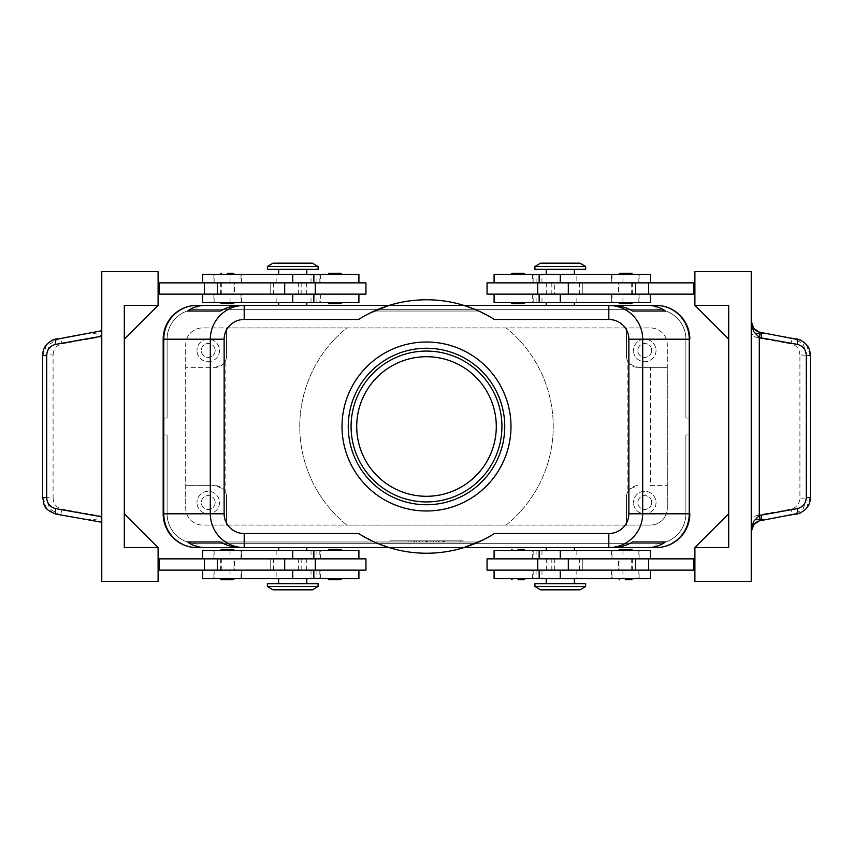 <?xml version="1.0" encoding="UTF-8"?>
<svg xmlns="http://www.w3.org/2000/svg" width="853" height="853" viewBox="0 0 853 853"><rect width="100%" height="100%" fill="white"/><g stroke="black" fill="none" stroke-linecap="round" stroke-linejoin="round"><path stroke-width="0.64" stroke-dasharray="4.26 3.2" d="M348.259 426.5A78.241 78.241 0 0 1 426.5 348.259A78.241 78.241 0 0 1 504.741 426.5A78.241 78.241 0 0 1 426.5 504.741A78.241 78.241 0 0 1 348.259 426.5M227.388 302.58L220.341 302.58L227.388 302.58M221.471 303.711L232.389 303.711M227.388 274.421L220.341 274.421L227.388 274.421M334.973 302.58L327.925 302.58L334.973 302.58M329.055 303.711L339.974 303.711M329.055 273.291L339.974 273.291M334.973 274.421L327.925 274.421L334.973 274.421M365.948 282.865L303.988 282.865L303.988 294.136L315.258 294.136L270.198 294.136L365.948 294.136M358.91 302.58L278.643 302.58L319.832 302.58L320.174 294.136L303.988 294.136M202.598 274.421L358.91 274.421M311.27 282.865L202.598 282.865L311.27 282.865M319.832 302.58L202.598 302.58M303.988 282.865L270.198 282.865L301.173 282.865L298.358 282.865L298.358 294.136L213.868 294.136L313.851 294.136L158.104 294.136L158.104 282.865L158.104 294.136M318.073 269.345L267.373 269.345M233.349 550.42L227.388 550.42L233.349 550.42M221.471 549.289L232.389 549.289M221.471 579.709L232.389 579.709M233.349 578.579L227.388 578.579L233.349 578.579M340.933 550.42L334.973 550.42L340.933 550.42M329.055 549.289L339.974 549.289M329.055 579.709L339.974 579.709M340.933 578.579L334.973 578.579L340.933 578.579M158.104 570.135L159.234 570.135L159.234 558.864L159.234 570.135L358.91 570.135L303.988 570.135L303.988 558.864L315.258 558.864L202.598 558.864L358.91 558.864L158.104 558.864L158.104 570.135L158.104 558.864M303.988 570.135L365.948 570.135M202.598 578.579L358.91 578.579M276.159 570.135L213.868 570.135L276.159 570.135L276.159 578.579M358.91 550.42L202.598 550.42M318.073 583.655L267.373 583.655M546.197 305.395L196.968 305.395A33.8 33.8 0 0 0 163.168 339.195A33.8 33.8 0 0 1 196.968 305.395A33.8 33.8 0 0 0 173.074 315.301A33.8 33.8 0 0 1 196.968 305.395A33.8 33.8 0 0 0 173.074 315.301A33.8 33.8 0 0 1 196.968 305.395A33.8 33.8 0 0 0 173.074 315.301A33.8 33.8 0 0 1 196.968 305.395A33.8 33.8 0 0 0 173.074 315.301A33.8 33.8 0 0 1 196.968 305.395A33.8 33.8 0 0 0 173.074 315.301A33.8 33.8 0 0 1 196.968 305.395A33.8 33.8 0 0 0 163.168 339.195L163.168 513.815A33.8 33.8 0 0 0 196.958 547.605L656.042 547.605A33.8 33.8 0 0 0 689.832 513.815L689.832 339.185A33.8 33.8 0 0 0 656.042 305.395L196.958 305.395A33.8 33.8 0 0 0 163.168 339.185A33.8 33.8 0 0 1 173.074 315.301A33.8 33.8 0 0 0 163.168 339.195L163.168 513.805L163.168 434.945L167.113 434.945L167.113 513.805A29.855 29.855 0 0 0 196.968 543.66A29.855 29.855 0 0 1 167.113 513.805A29.855 29.855 0 0 0 196.968 543.66A29.855 29.855 0 0 1 167.113 513.805A29.855 29.855 0 0 0 196.968 543.66A29.855 29.855 0 0 1 167.113 513.805A29.855 29.855 0 0 0 196.968 543.66A29.855 29.855 0 0 1 167.113 513.805A29.855 29.855 0 0 0 175.857 534.916A29.855 29.855 0 0 1 167.113 513.805A29.855 29.855 0 0 0 196.968 543.66L656.032 543.66A29.855 29.855 0 0 0 685.887 513.805A29.855 29.855 0 0 1 656.032 543.66A29.855 29.855 0 0 0 685.887 513.805A29.855 29.855 0 0 1 656.032 543.66A29.855 29.855 0 0 0 685.887 513.805A29.855 29.855 0 0 1 656.032 543.66A29.855 29.855 0 0 0 685.887 513.805A29.855 29.855 0 0 1 656.032 543.66A29.855 29.855 0 0 0 685.887 513.805A29.855 29.855 0 0 1 656.032 543.66L196.968 543.66A29.855 29.855 0 0 1 175.857 534.916A29.855 29.855 0 0 0 196.968 543.66L656.032 543.66A29.855 29.855 0 0 0 685.887 513.805L685.887 434.945L685.887 513.805A29.855 29.855 0 0 1 656.032 543.66L196.968 543.66A29.855 29.855 0 0 1 167.113 513.805L167.113 434.945L163.168 434.945L163.168 513.805A33.8 33.8 0 0 0 196.968 547.605A33.8 33.8 0 0 1 173.074 537.699A33.8 33.8 0 0 0 196.968 547.605A33.8 33.8 0 0 1 173.074 537.699A33.8 33.8 0 0 0 196.968 547.605A33.8 33.8 0 0 1 173.074 537.699A33.8 33.8 0 0 0 196.968 547.605A33.8 33.8 0 0 1 173.074 537.699A33.8 33.8 0 0 0 196.968 547.605A33.8 33.8 0 0 1 173.074 537.699A33.8 33.8 0 0 0 196.968 547.605A33.8 33.8 0 0 1 173.074 537.699A33.8 33.8 0 0 0 196.968 547.605L656.032 547.605A33.8 33.8 0 0 0 679.926 537.699A33.8 33.8 0 0 1 656.032 547.605A33.8 33.8 0 0 0 679.926 537.699A33.8 33.8 0 0 1 656.032 547.605A33.8 33.8 0 0 0 679.926 537.699A33.8 33.8 0 0 1 656.032 547.605A33.8 33.8 0 0 0 679.926 537.699A33.8 33.8 0 0 1 656.032 547.605A33.8 33.8 0 0 0 679.926 537.699A33.8 33.8 0 0 1 656.032 547.605A33.8 33.8 0 0 0 679.926 537.699A33.8 33.8 0 0 1 656.032 547.605A33.8 33.8 0 0 0 689.832 513.805A33.8 33.8 0 0 1 679.926 537.699A33.8 33.8 0 0 0 689.832 513.805A33.8 33.8 0 0 1 679.926 537.699A33.8 33.8 0 0 0 689.832 513.805A33.8 33.8 0 0 1 679.926 537.699A33.8 33.8 0 0 0 689.832 513.805A33.8 33.8 0 0 1 679.926 537.699A33.8 33.8 0 0 0 689.832 513.805A33.8 33.8 0 0 1 679.926 537.699A33.8 33.8 0 0 0 689.832 513.805A33.8 33.8 0 0 1 679.926 537.699A33.8 33.8 0 0 0 689.832 513.805L689.832 339.195A33.8 33.8 0 0 0 656.032 305.395A33.8 33.8 0 0 1 679.926 315.301A33.8 33.8 0 0 0 656.032 305.395A33.8 33.8 0 0 1 679.926 315.301A33.8 33.8 0 0 0 656.032 305.395A33.8 33.8 0 0 1 679.926 315.301A33.8 33.8 0 0 0 656.032 305.395A33.8 33.8 0 0 1 679.926 315.301A33.8 33.8 0 0 0 656.032 305.395A33.8 33.8 0 0 1 679.926 315.301A33.8 33.8 0 0 0 656.032 305.395A33.8 33.8 0 0 1 679.926 315.301A33.8 33.8 0 0 0 656.032 305.395L574.357 305.395M163.168 513.805A33.8 33.8 0 0 0 173.074 537.699A33.8 33.8 0 0 1 163.168 513.805A33.8 33.8 0 0 0 173.074 537.699A33.8 33.8 0 0 1 163.168 513.805A33.8 33.8 0 0 0 173.074 537.699A33.8 33.8 0 0 1 163.168 513.805A33.8 33.8 0 0 0 173.074 537.699A33.8 33.8 0 0 1 163.168 513.805A33.8 33.8 0 0 0 173.074 537.699A33.8 33.8 0 0 1 163.168 513.805A33.8 33.8 0 0 0 173.074 537.699A33.8 33.8 0 0 1 163.168 513.805L163.168 434.945L163.168 513.805L163.168 434.945L163.168 513.805L163.168 434.945L163.168 513.805L163.168 434.945L163.168 513.805L163.168 434.945L163.168 513.805L167.113 513.805L167.113 434.945L163.168 434.945L167.113 434.945L167.113 513.805L167.113 434.945L163.168 434.945L167.113 434.945L167.113 513.805L167.113 434.945L163.168 434.945L167.113 434.945L167.113 513.805L167.113 434.945L163.168 434.945L167.113 434.945L167.113 513.805L167.113 434.945L163.168 434.945L167.113 434.945L167.113 513.805L163.168 513.805M167.113 339.195A29.855 29.855 0 0 1 175.857 318.084A29.855 29.855 0 0 0 167.113 339.195A29.855 29.855 0 0 1 196.968 309.34A29.855 29.855 0 0 0 167.113 339.195A29.855 29.855 0 0 1 196.968 309.34A29.855 29.855 0 0 0 167.113 339.195A29.855 29.855 0 0 1 196.968 309.34A29.855 29.855 0 0 0 167.113 339.195A29.855 29.855 0 0 1 196.968 309.34A29.855 29.855 0 0 0 167.113 339.195A29.855 29.855 0 0 1 196.968 309.34A29.855 29.855 0 0 0 167.113 339.195L167.113 418.055L167.113 339.195L167.113 418.055L163.168 418.055L167.113 418.055L167.113 339.195L167.113 418.055L163.168 418.055L167.113 418.055L167.113 339.195L167.113 418.055L163.168 418.055L167.113 418.055L167.113 339.195L167.113 418.055L163.168 418.055L167.113 418.055L167.113 339.195L167.113 418.055L163.168 418.055L167.113 418.055L167.113 339.195L163.168 339.195A33.8 33.8 0 0 1 173.074 315.301A33.8 33.8 0 0 0 163.168 339.195A33.8 33.8 0 0 1 173.074 315.301A33.8 33.8 0 0 0 163.168 339.195A33.8 33.8 0 0 1 173.074 315.301A33.8 33.8 0 0 0 163.168 339.195A33.8 33.8 0 0 1 173.074 315.301A33.8 33.8 0 0 0 163.168 339.195L167.113 339.195M656.032 305.395L656.032 309.34A29.855 29.855 0 0 1 677.143 318.084A29.855 29.855 0 0 0 656.032 309.34A29.855 29.855 0 0 1 685.887 339.195A29.855 29.855 0 0 0 656.032 309.34A29.855 29.855 0 0 1 685.887 339.195A29.855 29.855 0 0 0 656.032 309.34A29.855 29.855 0 0 1 685.887 339.195A29.855 29.855 0 0 0 656.032 309.34A29.855 29.855 0 0 1 685.887 339.195A29.855 29.855 0 0 0 656.032 309.34A29.855 29.855 0 0 1 685.887 339.195A29.855 29.855 0 0 0 656.032 309.34L196.968 309.34A29.855 29.855 0 0 0 175.857 318.084A29.855 29.855 0 0 1 196.968 309.34L656.032 309.34L196.968 309.34L656.032 309.34L196.968 309.34L656.032 309.34L196.968 309.34L656.032 309.34L196.968 309.34L656.032 309.34L196.968 309.34L656.032 309.34L656.032 305.395L196.968 305.395L656.032 305.395L196.968 305.395L656.032 305.395L196.968 305.395L656.032 305.395L196.968 305.395L656.032 305.395L196.968 305.395L656.032 305.395L656.032 309.34L656.032 305.395L196.968 305.395L196.968 309.34L196.968 305.395M689.832 339.195A33.8 33.8 0 0 0 679.926 315.301A33.8 33.8 0 0 1 689.832 339.195A33.8 33.8 0 0 0 679.926 315.301A33.8 33.8 0 0 1 689.832 339.195A33.8 33.8 0 0 0 679.926 315.301A33.8 33.8 0 0 1 689.832 339.195A33.8 33.8 0 0 0 679.926 315.301A33.8 33.8 0 0 1 689.832 339.195A33.8 33.8 0 0 0 679.926 315.301A33.8 33.8 0 0 1 689.832 339.195A33.8 33.8 0 0 0 679.926 315.301A33.8 33.8 0 0 1 689.832 339.195L689.832 418.055L689.832 339.195L689.832 418.055L685.887 418.055L685.887 339.195A29.855 29.855 0 0 0 677.143 318.084A29.855 29.855 0 0 1 685.887 339.195L685.887 418.055L689.832 418.055L689.832 339.195L689.832 418.055L685.887 418.055L685.887 339.195L685.887 418.055L689.832 418.055L689.832 339.195L689.832 418.055L685.887 418.055L685.887 339.195L685.887 418.055L689.832 418.055L689.832 339.195L689.832 418.055L685.887 418.055L685.887 339.195L685.887 418.055L689.832 418.055L689.832 339.195L689.832 418.055L685.887 418.055L685.887 339.195L685.887 418.055L689.832 418.055L689.832 339.195L685.887 339.195L685.887 418.055L685.887 339.195L689.832 339.195M534.927 586.469L585.627 586.469M540.557 589.85L579.987 589.85M534.927 583.655L585.627 583.655M494.09 550.42L650.402 550.42M318.073 586.469L267.373 586.469M312.443 589.85L273.013 589.85M534.927 266.531L585.627 266.531M540.557 263.15L579.987 263.15M534.927 269.345L585.627 269.345M494.09 302.58L650.402 302.58M318.073 266.531L267.373 266.531M312.443 263.15L273.013 263.15M627.872 491.456L629.759 488.94A11.27 11.27 0 0 1 637.724 485.645L629.759 488.94A11.27 11.27 0 0 0 626.465 496.904A11.27 11.27 0 0 1 627.872 491.456L627.872 361.544A11.27 11.27 0 0 1 626.465 356.096L626.465 327.925L650.402 327.925A16.9 16.9 0 0 1 667.302 344.825L667.302 508.175A16.9 16.9 0 0 1 650.402 525.075L202.598 525.075A16.9 16.9 0 0 1 185.698 508.175L185.698 344.825A16.9 16.9 0 0 1 202.598 327.925L650.402 327.925A16.9 16.9 0 0 1 667.291 344.836L667.291 508.164A16.9 16.9 0 0 1 650.391 525.064L202.609 525.064A16.9 16.9 0 0 1 185.709 508.164L185.709 344.836A16.9 16.9 0 0 1 202.609 327.936L650.391 327.936L202.609 327.936A16.9 16.9 0 0 0 185.709 344.836L185.709 508.164A16.9 16.9 0 0 0 202.609 525.064L650.391 525.064A16.9 16.9 0 0 0 667.291 508.164L667.291 344.836A16.9 16.9 0 0 0 650.391 327.936A16.9 16.9 0 0 1 667.302 344.825L667.302 367.355L637.724 367.355L629.759 364.06A11.27 11.27 0 0 0 637.724 367.355L667.302 367.355L667.302 508.175A16.9 16.9 0 0 1 650.402 525.075L626.465 525.075L626.465 496.904L626.465 525.075L506.16 525.075A126.734 126.734 0 0 0 506.16 327.925L346.84 327.925A126.734 126.734 0 0 0 346.84 525.075L506.16 525.075A126.734 126.734 0 0 0 506.16 327.925L626.465 327.925L626.465 356.096A11.27 11.27 0 0 0 629.759 364.06L627.872 361.544M225.128 491.456A11.27 11.27 0 0 1 226.535 496.904L226.535 525.075L226.535 496.904A11.27 11.27 0 0 0 215.276 485.645L223.241 488.94L225.128 491.456L225.128 361.544A11.27 11.27 0 0 0 226.535 356.096L226.535 327.925L346.84 327.925A126.734 126.734 0 0 0 346.84 525.075L202.598 525.075A16.9 16.9 0 0 1 185.698 508.175L185.698 485.645L215.276 485.645L185.698 485.645L185.698 344.825A16.9 16.9 0 0 1 202.598 327.925L226.535 327.925L226.535 356.096A11.27 11.27 0 0 1 223.241 364.06L225.128 361.544M215.276 367.355L223.241 364.06A11.27 11.27 0 0 1 215.276 367.355L185.698 367.355L215.276 367.355M651.692 502.545A6.931 6.931 0 0 1 644.761 509.465A6.931 6.931 0 0 1 637.841 502.545A6.931 6.931 0 0 1 644.761 495.614A6.931 6.931 0 0 1 651.692 502.545A6.931 6.931 0 0 1 644.761 509.465A6.931 6.931 0 0 1 637.841 502.545A6.931 6.931 0 0 1 644.761 495.614A6.931 6.931 0 0 1 651.692 502.545M656.032 502.545A11.27 11.27 0 0 1 644.761 513.805A11.27 11.27 0 0 1 633.502 502.545A11.27 11.27 0 0 0 644.761 513.805A11.27 11.27 0 0 0 656.032 502.545A11.27 11.27 0 0 0 644.761 491.275A11.27 11.27 0 0 0 633.502 502.545A11.27 11.27 0 0 1 644.761 491.275A11.27 11.27 0 0 1 656.032 502.545M215.159 350.455A6.931 6.931 0 0 1 208.239 357.386A6.931 6.931 0 0 1 201.308 350.455A6.931 6.931 0 0 1 208.239 343.535A6.931 6.931 0 0 1 215.159 350.455A6.931 6.931 0 0 1 208.239 357.386A6.931 6.931 0 0 1 201.308 350.455A6.931 6.931 0 0 1 208.239 343.535A6.931 6.931 0 0 1 215.159 350.455M219.498 350.455A11.27 11.27 0 0 1 208.239 361.725A11.27 11.27 0 0 1 196.968 350.455A11.27 11.27 0 0 0 208.239 361.725A11.27 11.27 0 0 0 219.498 350.455A11.27 11.27 0 0 0 208.239 339.195A11.27 11.27 0 0 0 196.968 350.455A11.27 11.27 0 0 1 208.239 339.195A11.27 11.27 0 0 1 219.498 350.455M651.692 350.455A6.931 6.931 0 0 1 644.761 357.386A6.931 6.931 0 0 1 637.841 350.455A6.931 6.931 0 0 1 644.761 343.535A6.931 6.931 0 0 1 651.692 350.455A6.931 6.931 0 0 1 644.761 357.386A6.931 6.931 0 0 1 637.841 350.455A6.931 6.931 0 0 1 644.761 343.535A6.931 6.931 0 0 1 651.692 350.455M656.032 350.455A11.27 11.27 0 0 1 644.761 361.725A11.27 11.27 0 0 1 633.502 350.455A11.27 11.27 0 0 0 644.761 361.725A11.27 11.27 0 0 0 656.032 350.455A11.27 11.27 0 0 0 644.761 339.195A11.27 11.27 0 0 0 633.502 350.455A11.27 11.27 0 0 1 644.761 339.195A11.27 11.27 0 0 1 656.032 350.455M215.159 502.545A6.931 6.931 0 0 1 208.239 509.465A6.931 6.931 0 0 1 201.308 502.545A6.931 6.931 0 0 1 208.239 495.614A6.931 6.931 0 0 1 215.159 502.545A6.931 6.931 0 0 1 208.239 509.465A6.931 6.931 0 0 1 201.308 502.545A6.931 6.931 0 0 1 208.239 495.614A6.931 6.931 0 0 1 215.159 502.545M219.498 502.545A11.27 11.27 0 0 1 208.239 513.805A11.27 11.27 0 0 1 196.968 502.545A11.27 11.27 0 0 0 208.239 513.805A11.27 11.27 0 0 0 219.498 502.545A11.27 11.27 0 0 0 208.239 491.275A11.27 11.27 0 0 0 196.968 502.545A11.27 11.27 0 0 1 208.239 491.275A11.27 11.27 0 0 1 219.498 502.545M650.402 578.579L494.09 578.579M487.052 570.135L549.012 570.135L549.012 558.864L694.896 558.864L694.896 570.135L694.896 558.864M494.335 558.864L541.975 558.864L494.335 558.864L494.335 550.42M543.713 570.135L639.132 570.135L543.713 570.135M549.012 570.135L694.896 570.135M487.052 558.864L549.012 558.864M523.945 579.709L518.027 579.709M518.027 578.579L525.075 578.579L518.027 578.579M518.027 550.42L525.075 550.42L518.027 550.42M523.945 549.289L518.027 549.289M625.612 578.579L632.659 578.579L625.612 578.579M625.612 550.42L632.659 550.42L625.612 550.42M631.529 549.289L620.611 549.289M650.402 274.421L494.09 274.421M543.713 294.136L639.132 294.136L543.713 294.136M487.052 282.865L650.402 282.865L554.642 282.865L554.642 294.136L694.896 294.136L694.896 282.865L694.896 294.136M576.841 282.865L639.132 282.865L576.841 282.865L576.841 274.421M549.012 282.865L549.012 294.136L537.742 294.136L582.802 294.136L554.642 294.136M523.945 273.291L513.026 273.291M512.067 274.421L518.027 274.421L512.067 274.421M512.067 302.58L518.027 302.58L512.067 302.58M523.945 303.711L513.026 303.711M631.529 273.291L620.611 273.291M619.651 274.421L625.612 274.421L619.651 274.421M619.651 302.58L625.612 302.58L619.651 302.58M631.529 303.711L620.611 303.711M53.089 498.077C53.515 504.048 56.511 507.748 62.077 509.188L101.251 516.161A20.099 5.63 10.1 0 1 95.088 519.285A20.099 5.63 10.1 0 1 80.449 518.464L59.454 514.732L49.858 508.974L46.083 498.077L46.083 354.923L53.089 354.923L53.089 498.077L42.885 497.502L46.648 508.409L55.146 513.922M62.077 509.188A5.63 1.578 -79.9 0 1 60.926 513.218A5.63 1.578 -79.9 0 1 59.486 514.743L56.245 514.156M760.513 332.393L793.546 338.268L803.142 344.026L806.917 354.923L806.917 498.077L799.911 498.077L799.911 354.923L810.35 355.498M799.911 354.923C799.485 348.952 796.489 345.252 790.923 343.812A5.63 1.578 100.1 0 1 792.074 339.782A5.63 1.578 100.1 0 1 793.514 338.257L796.787 338.854M810.35 497.502L810.115 355.498L806.352 344.591L800.647 340.08M751.226 321.304L751.226 581.394L694.896 581.394L694.896 547.605L728.697 547.605L728.697 305.395L694.896 305.395L694.896 271.606L751.226 271.606L751.226 321.304A11.27 11.27 0 0 0 752.378 326.272M158.104 547.605L124.303 547.605L158.104 547.605L124.303 547.605L158.104 547.605L124.303 513.805L124.303 547.605L158.104 547.605L124.303 513.805L124.303 547.605L124.303 513.805L124.303 547.605L124.303 513.805L158.104 547.605L158.104 581.394L101.774 581.394L101.774 271.606L158.104 271.606L158.104 305.395L124.303 339.195L158.104 305.395L124.303 305.395L158.104 305.395L124.303 305.395L124.303 339.195L124.303 305.395L158.104 305.395L124.303 305.395L124.303 339.195L158.104 305.395M800.647 512.92L806.352 508.409L810.115 497.502L806.917 498.077L803.142 508.974L793.546 514.732L772.551 518.464A20.099 5.63 169.9 0 1 759.245 519.402A5.63 1.578 79.9 0 1 759.085 519.082A5.63 1.578 79.9 0 1 757.933 515.063L790.923 509.188C796.489 507.748 799.485 504.048 799.911 498.077M796.787 514.146L793.514 514.743A5.63 1.578 79.9 0 1 792.074 513.218A5.63 1.578 79.9 0 1 790.923 509.188M752.378 526.727A11.27 11.27 0 0 0 751.226 531.696M790.923 343.812L757.933 337.937A5.63 1.578 100.1 0 1 759.085 333.918A5.63 1.578 100.1 0 1 759.245 333.598C754.702 333.171 752.207 333.811 751.749 335.517L751.749 517.483L757.933 515.063M772.551 334.536A20.099 5.63 -169.9 0 0 759.245 333.598M52.353 340.08L46.648 344.591L42.885 355.498L42.65 497.502M56.213 338.854L80.449 334.536A20.099 5.63 -10.1 0 1 95.088 333.715A20.099 5.63 -10.1 0 1 101.251 336.839L62.077 343.812C56.511 345.252 53.515 348.952 53.089 354.923M42.65 355.498L46.083 354.923L49.858 344.026L59.486 338.257A5.63 1.578 -100.1 0 1 60.926 339.782A5.63 1.578 -100.1 0 1 62.077 343.812M426.5 356.714A69.786 69.786 0 0 0 356.714 426.5A69.786 69.786 0 0 0 426.5 496.286A69.786 69.786 0 0 0 496.286 426.5A69.786 69.786 0 0 0 426.5 356.714M426.5 501.927A75.427 75.427 0 0 1 351.073 426.5A75.427 75.427 0 0 1 426.5 351.073A75.427 75.427 0 0 1 501.927 426.5A75.427 75.427 0 0 1 426.5 501.927M426.5 342.01A84.49 84.49 0 0 1 510.99 426.5A84.49 84.49 0 0 1 426.5 510.99A84.49 84.49 0 0 1 342.01 426.5A84.49 84.49 0 0 1 426.5 342.01M574.357 547.605L546.197 547.605M463.84 547.605L389.16 547.605M306.803 547.605L278.643 547.605M278.643 305.395L306.803 305.395M389.16 305.395L463.84 305.395M196.968 547.605L656.032 547.605L196.968 547.605L656.032 547.605L196.968 547.605L656.032 547.605L196.968 547.605L656.032 547.605L196.968 547.605L656.032 547.605L196.968 547.605L196.968 543.66L656.032 543.66L196.968 543.66L656.032 543.66L196.968 543.66L656.032 543.66L196.968 543.66L656.032 543.66L196.968 543.66L196.968 547.605L196.968 543.66L196.968 547.605L196.968 543.66L196.968 547.605L196.968 543.66L196.968 547.605L196.968 543.66L196.968 547.605L196.968 543.66L196.968 547.605L656.032 547.605L656.032 543.66L656.032 547.605M612.507 547.605L463.861 547.605L478.736 541.975L374.264 541.975A126.734 126.734 0 0 0 478.736 541.975L220.415 541.975L374.264 541.975L389.139 547.605L240.493 547.605M494.388 533.52L483.022 539.928M377.74 543.478L358.612 533.52M240.493 305.395L389.139 305.395L374.264 311.025L478.736 311.025L463.861 305.395L612.507 305.395M358.612 319.48L369.978 313.072M475.26 309.522L494.388 319.48M478.736 311.025A126.734 126.734 0 0 0 374.264 311.025L478.736 311.025M80.449 334.536L101.774 330.74M759.245 519.402C754.798 519.85 752.293 519.2 751.749 517.483M772.551 518.464L760.513 520.607M101.774 522.26L80.449 518.464M101.251 516.161L101.251 336.839M124.303 339.195L124.303 305.395L124.303 339.195M298.358 282.865L159.234 282.865L159.234 294.136L159.234 282.865L158.104 282.865M728.697 339.195L694.896 305.395L728.697 305.395L728.697 339.195L728.697 305.395L694.896 305.395L728.697 339.195L728.697 305.395L728.697 339.195L694.896 305.395L728.697 305.395L694.896 305.395M728.697 547.605L728.697 513.805L728.697 547.605L728.697 513.805L728.697 547.605L694.896 547.605L728.697 513.805L694.896 547.605L728.697 547.605M728.697 513.805L694.896 547.605M554.642 282.865L694.896 282.865M693.766 282.865L693.766 294.136M693.766 570.135L693.766 558.864M625.612 302.58L632.659 302.58L625.612 302.58M625.612 274.421L632.659 274.421L625.612 274.421M518.027 302.58L525.075 302.58L518.027 302.58M518.027 274.421L525.075 274.421L518.027 274.421M582.802 282.865L582.802 294.136L582.802 282.865M551.827 282.865L551.827 294.136M487.052 294.136L549.012 294.136M546.197 274.421L560.272 274.421L546.197 274.421M546.197 302.58L560.272 302.58L546.197 302.58M582.802 570.135L582.802 558.864L582.802 570.135M551.827 570.135L551.827 558.864M554.642 570.135L554.642 558.864M560.272 578.579L574.357 578.579L560.272 578.579L560.272 570.135L560.272 578.579M560.272 550.42L574.357 550.42L560.272 550.42L560.272 558.864L560.272 550.42M650.402 485.645L667.302 485.645L650.402 485.645L650.402 367.355M292.728 269.345L278.643 269.345L292.728 269.345M292.728 583.655L306.803 583.655L292.728 583.655M608.807 305.395L244.193 305.395L608.807 305.395M689.832 434.945L689.832 513.805L689.832 434.945L689.832 513.805L689.832 434.945L689.832 513.805L689.832 434.945L689.832 513.805L689.832 434.945L689.832 513.805L689.832 434.945L689.832 513.805L689.832 434.945L685.887 434.945L689.832 434.945L685.887 434.945L685.887 513.805L685.887 434.945L689.832 434.945L685.887 434.945L685.887 513.805L685.887 434.945L689.832 434.945L685.887 434.945L685.887 513.805L685.887 434.945L689.832 434.945L685.887 434.945L685.887 513.805L685.887 434.945L689.832 434.945L685.887 434.945L685.887 513.805L685.887 434.945L689.832 434.945M685.887 418.055L689.832 418.055L685.887 418.055M163.168 418.055L167.113 418.055L163.168 418.055M244.193 547.605L608.807 547.605L244.193 547.605M443.4 541.975L439.178 541.975L439.178 540.845L444.808 540.845L439.178 540.845L442.696 540.845L439.178 540.845L439.178 541.975L444.808 541.975L436.352 541.975L436.352 540.845L444.808 540.845L436.352 540.845L436.352 541.975L444.808 541.975L439.178 541.975L443.4 541.975L443.4 540.845L443.4 541.975M439.178 541.975L439.178 540.845L439.178 541.975M408.192 541.975L411.007 541.975L411.007 540.845L408.192 540.845L411.007 540.845L411.007 541.975L408.192 541.975L408.192 540.845L408.192 541.975M392.7 541.975L463.115 541.975L426.5 541.975L460.3 541.975L426.5 541.975L426.5 540.845L392.7 540.845L463.115 540.845L389.885 540.845L433.537 540.845L419.463 540.845L426.5 540.845L426.5 541.975L392.7 541.975L392.7 540.845M460.3 541.975L460.3 540.845M463.115 541.975L463.115 540.845M389.885 541.975L426.5 541.975L426.5 540.845L426.5 541.975L389.885 541.975L389.885 540.845M416.648 541.975L427.907 541.975L413.822 541.975L413.822 540.845L427.907 540.845L413.822 540.845L413.822 541.975L416.648 541.975L416.648 540.845L416.648 541.975M431 541.975L433.537 541.975L433.537 540.845L433.537 541.975L430.722 541.975L430.722 540.845L430.722 541.975L426.5 541.975L426.5 540.845L426.5 541.975L422.278 541.975L422.278 540.845L422.278 541.975L419.463 541.975L431 541.975L431 540.845M419.463 541.975L419.463 540.845L419.463 541.975M227.388 550.42L220.341 550.42L227.388 550.42M334.973 550.42L327.925 550.42L334.973 550.42M227.388 578.579L220.341 578.579L227.388 578.579M334.973 578.579L327.925 578.579L334.973 578.579M365.948 558.864L303.988 558.864M159.234 570.135L159.234 558.864M298.358 570.135L298.358 558.864M301.173 570.135L301.173 558.864M270.198 570.135L270.198 558.864L270.198 570.135M298.358 294.136L319.832 294.136M159.234 282.865L159.234 294.136M301.173 282.865L301.173 294.136M270.198 282.865L270.198 294.136L270.198 282.865M227.388 273.291L232.389 273.291M220.341 294.136L220.341 282.865L234.426 282.865L234.426 294.136L220.341 294.136L234.426 294.136M233.018 282.865L221.748 282.865L233.018 282.865L233.018 294.136L221.748 294.136L233.018 294.136M234.426 282.865L220.341 282.865M632.659 294.136L632.659 282.865L618.574 282.865L618.574 294.136L632.659 294.136L618.574 294.136M620.845 282.865L631.252 282.865L620.845 282.865M630.388 294.136L619.982 294.136L630.388 294.136M618.574 282.865L632.659 282.865M220.341 558.864L220.341 570.135L234.426 570.135L234.426 558.864L220.341 558.864L234.426 558.864M232.155 570.135L221.748 570.135L232.155 570.135M222.612 558.864L233.018 558.864L222.612 558.864M234.426 570.135L220.341 570.135M632.659 558.864L632.659 570.135L618.574 570.135L618.574 558.864L632.659 558.864L618.574 558.864M619.982 570.135L631.252 570.135L619.982 570.135L619.982 558.864L631.252 558.864L619.982 558.864M618.574 570.135L632.659 570.135M316.9 282.865L316.9 274.421M358.665 302.58L358.665 294.136M276.159 302.58L276.159 294.136M358.665 570.135L358.665 578.579M316.9 550.42L316.9 558.864M685.887 513.805L689.832 513.805L685.887 513.805M576.841 550.42L576.841 558.864M536.1 570.135L536.1 578.579M536.1 302.58L536.1 294.136M494.335 282.865L494.335 274.421M757.933 337.937L751.749 335.517M546.283 282.865L546.283 294.136M579.603 282.865L579.603 294.136M568.727 282.865L568.727 294.136M560.272 282.865L560.272 274.421L560.272 282.865M536.1 282.865L536.1 274.421M533.168 282.865L533.168 274.421M638.865 282.865L638.865 274.421M622.957 282.865L622.957 274.421M611.729 282.865L611.729 274.421M560.272 302.58L560.272 294.136L560.272 302.58M494.335 302.58L494.335 294.136M533.168 302.58L533.168 294.136M638.865 302.58L638.865 294.136M622.957 302.58L622.957 294.136M611.729 302.58L611.729 294.136M576.841 302.58L576.841 294.136M579.603 570.135L579.603 558.864M546.283 570.135L546.283 558.864M568.727 570.135L568.727 558.864M494.335 570.135L494.335 578.579M533.168 570.135L533.168 578.579M638.865 570.135L638.865 578.579M622.957 570.135L622.957 578.579M611.729 570.135L611.729 578.579M576.841 570.135L576.841 578.579M536.1 550.42L536.1 558.864M533.168 550.42L533.168 558.864M638.865 550.42L638.865 558.864M622.957 550.42L622.957 558.864M611.729 550.42L611.729 558.864M442.696 541.975L442.696 540.845L442.696 541.975M444.104 541.975L444.104 540.845L444.104 541.975M438.474 541.975L438.474 540.845L438.474 541.975M427.204 541.975L427.204 540.845M425.796 541.975L425.796 540.845M414.526 541.975L414.526 540.845M422 541.975L422 540.845M292.728 550.42L292.728 558.864L292.728 550.42M276.159 550.42L276.159 558.864M241.271 550.42L241.271 558.864M230.043 550.42L230.043 558.864M214.135 550.42L214.135 558.864M319.832 550.42L319.832 558.864M358.665 550.42L358.665 558.864M292.728 570.135L292.728 578.579L292.728 570.135M241.271 570.135L241.271 578.579M230.043 570.135L230.043 578.579M214.135 570.135L214.135 578.579M319.832 570.135L319.832 578.579M316.9 570.135L316.9 578.579M306.717 570.135L306.717 558.864M284.273 570.135L284.273 558.864M273.397 570.135L273.397 558.864M292.728 302.58L292.728 294.136L292.728 302.58M241.271 302.58L241.271 294.136M230.043 302.58L230.043 294.136M214.135 302.58L214.135 294.136M316.9 302.58L316.9 294.136M292.728 282.865L292.728 274.421L292.728 282.865M276.159 282.865L276.159 274.421M241.271 282.865L241.271 274.421M230.043 282.865L230.043 274.421M214.135 282.865L214.135 274.421M319.832 282.865L319.832 274.421M358.665 282.865L358.665 274.421M306.717 282.865L306.717 294.136M284.273 282.865L284.273 294.136M273.397 282.865L273.397 294.136M311.025 282.865L311.025 274.421M311.025 550.42L311.025 558.864M541.975 570.135L541.975 578.579M541.975 302.58L541.975 294.136M541.975 282.865L541.975 274.421M532.645 274.421L532.645 282.865M639.132 274.421L639.132 282.865M611.537 274.421L611.537 282.865M612.006 274.421L612.006 282.865M532.645 294.136L532.645 302.58M639.132 294.136L639.132 302.58M611.537 294.136L611.537 302.58M612.006 294.136L612.006 302.58M532.645 578.579L532.645 570.135M639.132 578.579L639.132 570.135M611.537 570.135L611.537 578.579M612.006 578.579L612.006 570.135M541.975 550.42L541.975 558.864M532.645 558.864L532.645 550.42M639.132 558.864L639.132 550.42M611.537 550.42L611.537 558.864M612.006 558.864L612.006 550.42M444.808 541.975L444.808 540.845M427.907 541.975L427.907 540.845M240.994 558.864L240.994 550.42M241.463 558.864L241.463 550.42M213.868 558.864L213.868 550.42M320.355 558.864L320.355 550.42M240.994 578.579L240.994 570.135M241.463 578.579L241.463 570.135M213.868 578.579L213.868 570.135M320.355 578.579L320.355 570.135M311.025 570.135L311.025 578.579M240.994 294.136L240.994 302.58M241.463 302.58L241.463 294.136M213.868 294.136L213.868 302.58M320.355 294.136L320.355 302.58M311.025 302.58L311.025 294.136M240.994 274.421L240.994 282.865M241.463 282.865L241.463 274.421M213.868 274.421L213.868 282.865M320.355 274.421L320.355 282.865M221.748 282.865L221.748 294.136M631.252 282.865L631.252 294.136M619.982 294.136L619.982 282.865M221.748 570.135L221.748 558.864M233.018 558.864L233.018 570.135M631.252 570.135L631.252 558.864"/><path stroke-width="1.28" d="M356.714 426.5A69.786 69.786 0 0 1 426.5 356.714A69.786 69.786 0 0 1 496.286 426.5A69.786 69.786 0 0 1 426.5 496.286A69.786 69.786 0 0 1 356.714 426.5M232.389 303.711L221.471 303.711L220.341 302.58M227.388 273.291L232.389 273.291M339.974 303.711L329.055 303.711L327.925 302.58M339.974 273.291L329.055 273.291L327.925 274.421M365.948 294.136L365.948 282.865L315.258 282.865L315.258 294.136L365.948 294.136M358.91 282.865L358.91 274.421L202.598 274.421L202.598 282.865M202.598 294.136L202.598 302.58L358.91 302.58L358.91 294.136M232.389 549.289L221.471 549.289L220.341 550.42M232.389 579.709L221.471 579.709L220.341 578.579M339.974 549.289L329.055 549.289L327.925 550.42M339.974 579.709L329.055 579.709L327.925 578.579M315.258 570.135L365.948 570.135L365.948 558.864L315.258 558.864L315.258 570.135L284.689 570.135L284.689 558.864L315.258 558.864M358.91 570.135L358.91 578.579L202.598 578.579L202.598 570.135M202.598 558.864L202.598 550.42L358.91 550.42L358.91 558.864M369.978 313.072L389.139 305.395L244.193 305.395C234.895 305.545 226.909 308.85 220.223 315.301C213.762 321.954 210.446 329.919 210.296 339.195L210.296 513.805C210.446 523.081 213.762 531.046 220.223 537.699C226.909 544.15 234.895 547.455 244.193 547.605L244.193 533.52A20.056 19.715 180 0 1 224.136 513.805L163.168 513.805L163.168 339.185A33.8 33.8 0 0 1 196.958 305.395L278.643 305.395L278.643 302.58M244.193 309.522L244.193 305.395L240.493 305.395C233.583 305.449 226.887 307.325 220.415 311.025L187.564 311.025C192.639 307.325 198.621 305.449 205.509 305.395L196.968 305.395A33.8 33.214 90 0 0 173.479 315.301A33.8 33.214 90 0 0 163.755 339.195L224.136 339.195A20.056 19.715 180 0 1 244.193 319.48L244.193 309.522M483.022 539.928L463.861 547.605L608.807 547.605C618.105 547.455 626.091 544.15 632.777 537.699C639.238 531.046 642.554 523.081 642.704 513.805L628.864 513.805A20.056 19.715 0 0 1 608.807 533.52L608.807 547.605L612.507 547.605C619.417 547.551 626.113 545.675 632.585 541.975L665.436 541.975C660.361 545.675 654.379 547.551 647.491 547.605L656.032 547.605A33.8 33.214 -90 0 0 679.521 537.699A33.8 33.214 -90 0 0 689.245 513.805L642.704 513.805L642.704 339.195C642.554 329.919 639.238 321.954 632.777 315.301C626.091 308.85 618.105 305.545 608.807 305.395L608.807 319.48A20.056 19.715 0 0 1 628.864 339.195L628.864 513.805M628.864 339.195L689.245 339.195L689.245 513.805L689.832 513.805A33.8 33.8 0 0 1 679.926 537.699A33.8 33.8 0 0 0 689.832 513.805L689.832 513.815A33.8 33.8 0 0 1 656.042 547.605L574.357 547.605L574.357 550.42M574.357 302.58L574.357 305.395L656.042 305.395A33.8 33.8 0 0 1 689.832 339.185L689.245 339.195A33.8 33.214 -90 0 0 679.521 315.301A33.8 33.214 -90 0 0 656.032 305.395L647.491 305.395C654.379 305.449 660.361 307.325 665.436 311.025L632.585 311.025C626.113 307.325 619.417 305.449 612.507 305.395L463.861 305.395L475.26 309.522M278.643 550.42L278.643 547.605L196.958 547.605A33.8 33.8 0 0 1 163.168 513.815L163.168 339.195L163.755 339.195L163.755 513.805A33.8 33.214 90 0 0 173.479 537.699A33.8 33.214 90 0 0 196.968 547.605L205.509 547.605C198.621 547.551 192.639 545.675 187.564 541.975L220.415 541.975C226.887 545.675 233.583 547.551 240.493 547.605L389.139 547.605L377.74 543.478M560.272 586.469L534.927 586.469L540.557 589.85L579.987 589.85L585.627 586.469L560.272 586.469M585.627 586.469L585.627 583.655L534.927 583.655L534.927 586.469M267.373 586.469L318.073 586.469L318.073 583.655L267.373 583.655L267.373 586.469L273.013 589.85L312.443 589.85L318.073 586.469M585.627 266.531L534.927 266.531L534.927 269.345L585.627 269.345L585.627 266.531L579.987 263.15L540.557 263.15L534.927 266.531M292.728 266.531L318.073 266.531L312.443 263.15L273.013 263.15L267.373 266.531L292.728 266.531M267.373 266.531L267.373 269.345L318.073 269.345L318.073 266.531M650.402 558.864L650.402 550.42L494.09 550.42L494.09 558.864M494.09 570.135L494.09 578.579L650.402 578.579L650.402 570.135M487.052 558.864L487.052 570.135L537.742 570.135L537.742 558.864L487.052 558.864M518.027 579.709L523.945 579.709L525.075 578.579M518.027 549.289L523.945 549.289L525.075 550.42M625.612 579.709L631.529 579.709L625.612 579.709M620.611 549.289L631.529 549.289L632.659 550.42M650.402 294.136L650.402 302.58L494.09 302.58L494.09 294.136M494.09 282.865L494.09 274.421L650.402 274.421L650.402 282.865M537.742 282.865L487.052 282.865L487.052 294.136L537.742 294.136L537.742 282.865L568.311 282.865L568.311 294.136L537.742 294.136M513.026 273.291L523.945 273.291L525.075 274.421M513.026 303.711L523.945 303.711L525.075 302.58M620.611 273.291L631.529 273.291L632.659 274.421M620.611 303.711L631.529 303.711L632.659 302.58M759.287 332.105L753.849 328.544A11.27 11.27 0 0 0 760.513 332.393L759.287 332.105A5.63 1.535 106.5 0 1 759.287 337.511L797.331 344.377C802.897 345.817 805.893 349.527 806.32 355.498L806.32 497.502L810.35 497.502L810.35 355.498L806.32 355.498M55.146 513.922L101.774 522.26M800.647 340.08L760.513 332.393A5.63 1.578 100.1 0 1 761.313 334.12A5.63 1.578 100.1 0 1 761.132 337.937M751.226 321.304L752.378 326.272A11.27 11.27 0 0 0 753.849 328.544L751.226 321.304L753.466 331.412L759.287 337.511L759.287 515.489A5.63 1.535 73.5 0 1 759.287 520.895L800.647 512.92M806.32 497.502C805.893 503.473 802.897 507.183 797.331 508.623L759.287 515.489L753.466 521.588L751.226 531.696L753.849 524.456A11.27 11.27 0 0 0 752.378 526.727L751.226 531.696M761.132 515.063A5.63 1.578 79.9 0 1 761.313 518.88A5.63 1.578 79.9 0 1 760.513 520.607A11.27 11.27 0 0 0 753.849 524.456L759.287 520.895M101.774 330.74L52.353 340.08M426.5 504.741A78.241 78.241 0 0 1 348.259 426.5A78.241 78.241 0 0 1 426.5 348.259A78.241 78.241 0 0 1 504.741 426.5A78.241 78.241 0 0 1 426.5 504.741M426.5 501.927A75.427 75.427 0 0 1 351.073 426.5A75.427 75.427 0 0 1 426.5 351.073A75.427 75.427 0 0 1 501.927 426.5A75.427 75.427 0 0 1 426.5 501.927M426.5 342.01A84.49 84.49 0 0 1 510.99 426.5A84.49 84.49 0 0 1 426.5 510.99A84.49 84.49 0 0 1 342.01 426.5A84.49 84.49 0 0 1 426.5 342.01M546.197 550.42L546.197 547.605L463.84 547.605M389.16 547.605L306.803 547.605L306.803 550.42M306.803 302.58L306.803 305.395L389.16 305.395M463.84 305.395L546.197 305.395L546.197 302.58M608.807 533.52L494.388 533.52A126.734 126.734 0 0 1 358.612 533.52L244.193 533.52M244.193 319.48L358.612 319.48A126.734 126.734 0 0 1 494.388 319.48L608.807 319.48M43.332 497.502L42.65 497.502C44.559 505.093 42.298 508.783 56.277 514.167A5.63 1.578 -79.9 0 1 55.488 512.45A5.63 1.578 -79.9 0 1 55.669 508.623C50.103 507.183 47.107 503.473 46.68 497.502L43.332 497.502M46.68 497.502L46.68 355.498L42.65 355.498L42.65 497.502M694.896 305.395L728.697 305.395L728.697 547.605L694.896 547.605L694.896 581.394L751.226 581.394L751.226 271.606L694.896 271.606L694.896 305.395L728.697 339.195M158.104 547.605L158.104 581.394L101.774 581.394L101.774 271.606L158.104 271.606L158.104 305.395L124.303 339.195L124.303 513.805L158.104 547.605L124.303 547.605L124.303 305.395L158.104 305.395M158.104 570.135L284.689 570.135M158.104 558.864L284.689 558.864M158.104 294.136L315.258 294.136M158.104 282.865L315.258 282.865M694.896 547.605L728.697 513.805M694.896 282.865L568.311 282.865M694.896 570.135L537.742 570.135M694.896 558.864L537.742 558.864M694.896 294.136L568.311 294.136M693.766 282.865L693.766 294.136M693.766 570.135L693.766 558.864M656.032 305.395A33.8 33.8 0 0 1 679.926 315.301A33.8 33.8 0 0 0 656.032 305.395L647.491 305.395M205.509 305.395L196.968 305.395A33.8 33.8 0 0 0 173.074 315.301A33.8 33.8 0 0 1 196.968 305.395M196.968 547.605A33.8 33.8 0 0 1 173.074 537.699A33.8 33.8 0 0 0 196.968 547.605L205.509 547.605M647.491 547.605L656.032 547.605A33.8 33.8 0 0 0 679.926 537.699A33.8 33.8 0 0 1 656.032 547.605M187.564 541.975L220.415 541.975M632.585 541.975L665.436 541.975M187.564 311.025L220.415 311.025M632.585 311.025L665.436 311.025M679.926 315.301A33.8 33.8 0 0 1 689.832 339.195A33.8 33.8 0 0 0 679.926 315.301M173.074 537.699A33.8 33.8 0 0 1 163.168 513.805A33.8 33.8 0 0 0 173.074 537.699M163.168 339.195A33.8 33.8 0 0 1 173.074 315.301A33.8 33.8 0 0 0 163.168 339.195M159.234 570.135L159.234 558.864M159.234 282.865L159.234 294.136M292.728 282.865L292.728 274.421M292.728 550.42L292.728 558.864M224.136 513.805L224.136 339.195M560.272 570.135L560.272 578.579M560.272 302.58L560.272 294.136M810.35 355.498C810.265 347.331 805.722 341.776 796.713 338.833A5.63 1.578 100.1 0 1 797.512 340.55A5.63 1.578 100.1 0 1 797.331 344.377M797.331 508.623A5.63 1.578 79.9 0 1 797.512 512.45A5.63 1.578 79.9 0 1 796.713 514.167C805.722 511.224 810.265 505.669 810.35 497.502M46.68 355.498C47.107 349.527 50.103 345.817 55.669 344.377A5.63 1.578 -100.1 0 1 55.488 340.55A5.63 1.578 -100.1 0 1 56.287 338.833C47.278 341.776 42.735 347.331 42.65 355.498M101.774 516.822L55.669 508.623M55.669 344.377L101.774 336.178M648.643 282.865L648.643 294.136M635.666 282.865L635.666 294.136M560.272 282.865L560.272 274.421M648.643 570.135L648.643 558.864M635.666 570.135L635.666 558.864M568.311 570.135L568.311 558.864M560.272 550.42L560.272 558.864M292.728 570.135L292.728 578.579M217.334 570.135L217.334 558.864M204.357 570.135L204.357 558.864M292.728 302.58L292.728 294.136M284.689 282.865L284.689 294.136M217.334 282.865L217.334 294.136M204.357 282.865L204.357 294.136M220.341 274.421L221.471 273.291M313.851 302.58L313.851 294.136M306.803 274.421L306.803 269.345M234.426 550.42L233.296 549.289M234.426 578.579L233.296 579.709M342.01 550.42L340.88 549.289M342.01 578.579L340.88 579.709M313.851 578.579L313.851 570.135M278.643 578.579L278.643 583.655M546.197 578.579L546.197 583.655M539.149 550.42L539.149 558.864M632.659 578.579L631.529 579.709M574.357 274.421L574.357 269.345M539.149 274.421L539.149 282.865M510.99 274.421L512.12 273.291M510.99 302.58L512.12 303.711M618.574 274.421L619.705 273.291M618.574 302.58L619.705 303.711M539.149 294.136L539.149 302.58M546.197 269.345L546.197 274.421M618.574 550.42L619.705 549.289M618.574 578.579L619.705 579.709M510.99 550.42L512.12 549.289M510.99 578.579L512.12 579.709M539.149 570.135L539.149 578.579M574.357 578.579L574.357 583.655M306.803 583.655L306.803 578.579M313.851 558.864L313.851 550.42M278.643 274.421L278.643 269.345M313.851 282.865L313.851 274.421M342.01 274.421L340.88 273.291M342.01 302.58L340.88 303.711M234.426 274.421L233.296 273.291M234.426 302.58L233.296 303.711"/></g></svg>
